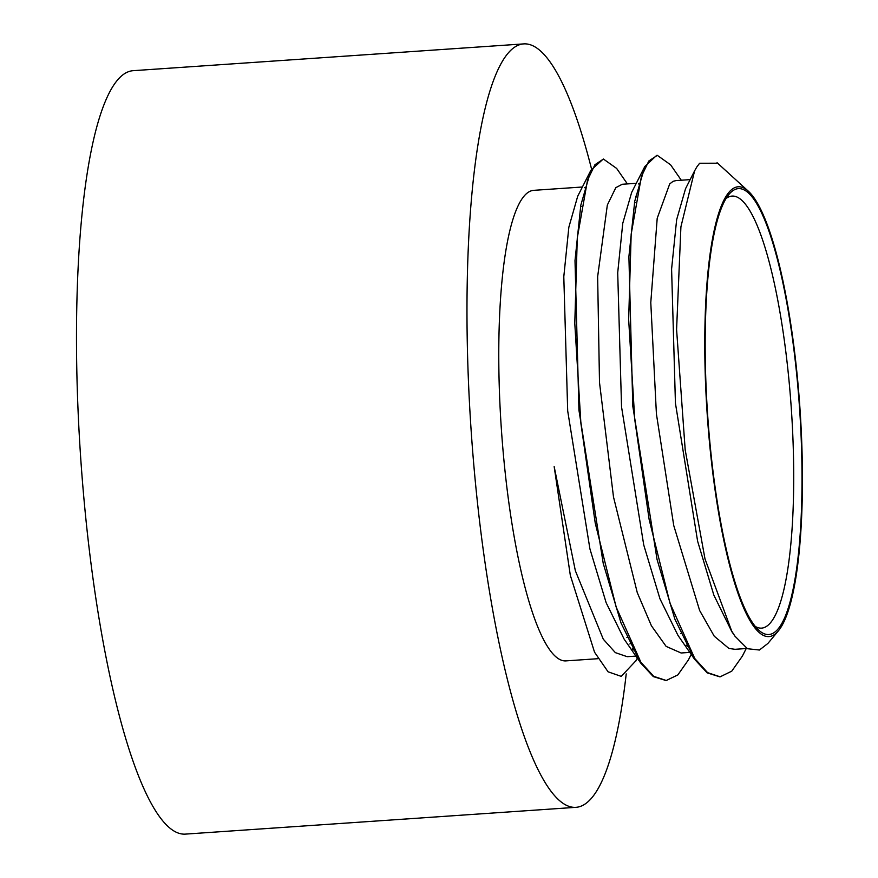 <?xml version="1.0" encoding="UTF-8"?>
<svg xmlns="http://www.w3.org/2000/svg" width="878" height="878" viewBox="0 0 878 878"><rect width="100%" height="100%" fill="white"/><g stroke="black" fill="none" stroke-linecap="round" stroke-linejoin="round"><path stroke-width="1.32" d="M725.996 198.582A216.526 44.635 -93.9 0 1 732 196.09A216.526 44.635 -93.9 0 1 791.341 409.06A216.526 44.635 -93.9 0 1 761.621 628.121A216.526 44.635 -93.9 0 1 755.343 626.486M731.286 191.953A223.484 46.073 86.1 0 0 728.97 194.356A223.484 46.073 86.1 0 0 707.635 414.8A223.484 46.073 86.1 0 0 758.855 630.261A223.484 46.073 86.1 0 0 799.968 414.581A223.484 46.073 86.1 0 0 731.286 191.953M731.089 190.065A225.394 46.468 86.1 0 0 710.862 456.132A225.394 46.468 86.1 0 0 778.435 630.788A225.394 46.468 86.1 0 0 799.957 408.468A225.394 46.468 86.1 0 0 748.297 191.163A225.394 46.468 86.1 0 0 731.089 190.065M635.902 656.096L627.199 656.689L615.357 652.639L603.274 639.184L575.353 570.744L554.161 466.591L570.316 575.288L594.538 652.2L608.07 671.802L621.251 676.378L636.045 660.607M630.294 643.311A235.831 48.619 -93.9 0 1 629.932 644.024M778.435 630.788L767.888 643.453L759.426 650.027L747.419 648.71L734.974 636.199L731.703 631.095L705.001 558.924L685.191 449.854L676.587 329.524L680.911 226.842L694.608 170.848L696.737 167.083L699.601 163.253L717.633 163.209M734.974 636.199L731.857 631.699L713.836 595.075L697.615 541.199L675.434 403.189L671.593 269.052L676.653 219.654L685.531 188.726L694.608 170.848M687.474 646.252L686.168 645.089M719.828 676.839L707.174 672.855L694.608 659.323L677.992 635.398L659.971 598.84L643.739 544.942L621.547 406.931L617.706 272.795L622.754 223.341L631.644 192.458L644.836 166.469L656.645 155.417M638.504 183.974L639.283 183.568M633.642 650.005L632.336 648.864M665.93 680.505L653.32 676.598L640.797 663.153L624.181 639.206L606.149 602.736L589.917 548.882L567.693 410.926L563.797 276.713L568.845 227.237L577.702 196.244L590.894 170.266L603.219 159.072M584.605 187.705L585.385 187.288M694.608 659.323L674.842 619.056L657.04 559.418L632.797 406.152L628.9 256.628L634.728 201.271L644.836 166.469M640.797 663.153L621.02 622.974L603.219 563.38L578.942 410.191L575.002 260.579L580.819 205.189L590.894 170.266M746.223 648.535L742.371 656.118L731.769 671.154L720.147 676.817L707.591 672.636L694.772 658.522L670.013 603.252L649.127 519.414L634.783 419.794L628.659 319.603L631.172 234.163L641.412 176.478L648.831 161.003L657.315 155.351L670.594 164.812L681.295 180.22M691.195 654.417L688.418 659.894L677.849 674.919L666.259 680.483L653.704 676.334L640.885 662.231L616.126 606.972L595.24 523.101L580.907 423.481L574.783 323.324L577.285 237.861L587.525 180.144L594.944 164.713L603.427 159.05L616.63 168.411L627.397 183.919M636.177 197.089L635.683 196.211M622.239 184.27L615.84 187.64M615.818 187.662L607.335 205.057L597.644 276.68L599.498 382.468L613.492 496.948L637.263 592.606L651.421 625.794L666.139 646.395L681.087 652.98M676.115 180.572L673.108 181.307L669.705 183.941L657.205 218.282L650.785 302.592L656.415 413.933L673.744 525.527L699.645 610.517L714.242 636.21L728.927 648.447L734.974 649.303L747.024 648.48M598.039 658.687L565.992 660.882A235.831 48.619 -93.9 0 1 502.776 447.462A235.831 48.619 -93.9 0 1 526.317 193.786A235.831 48.619 -93.9 0 1 533.736 190.339L582.399 187.003M626.212 673.898A382.61 78.877 -93.9 0 1 576.034 807.321A382.61 78.877 -93.9 0 1 473.472 461.06A382.61 78.877 -93.9 0 1 511.654 49.486A382.61 78.877 -93.9 0 1 523.694 43.9A382.61 78.877 -93.9 0 1 591.553 169.015M576.034 807.321L185.543 834.1A382.61 78.877 -93.9 0 1 82.982 487.828A382.61 78.877 -93.9 0 1 121.164 76.254A382.61 78.877 -93.9 0 1 133.204 70.679L523.694 43.9M635.145 202.73L634.465 202.785M581.269 206.429L580.588 206.473M681.427 633.62L680.746 633.675M627.55 637.318L626.87 637.362M748.297 191.163L717.063 162.682M666.259 680.505L665.579 680.56M635.683 661.31L637.307 658.116M636.287 183.304L621.876 184.292M690.152 179.617L675.764 180.605M689.801 652.398L681.087 652.991"/></g></svg>

